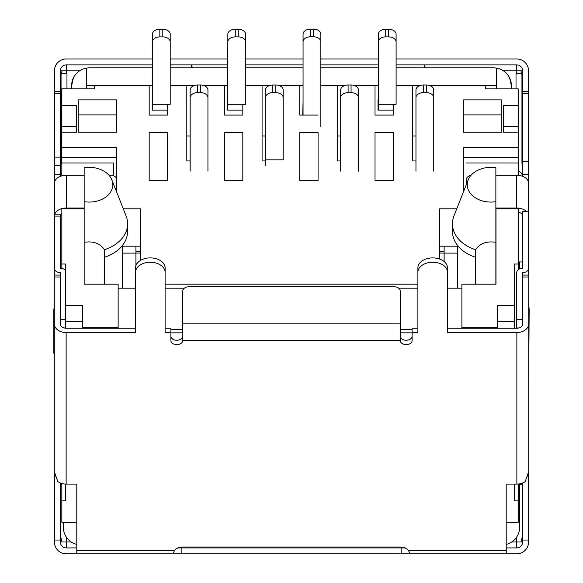 <?xml version="1.0" encoding="UTF-8"?>
<svg xmlns="http://www.w3.org/2000/svg" width="583" height="583" viewBox="0 0 583 583"><rect width="100%" height="100%" fill="white"/><g stroke="black" fill="none" stroke-linecap="round" stroke-linejoin="round"><path stroke-width="0.87" d="M444.115 253.073L439.669 253.073M135.926 253.073L140.467 253.073M86.437 85.643L94.563 85.643L94.563 88.871L61.842 88.871L61.842 132.21L76.657 132.21L76.657 105.45L61.842 105.45M167.547 104.248L167.547 115.084L149.175 115.084L149.175 85.643L152.425 85.643M190.153 160.959L186.808 160.959L186.808 85.643L193.92 85.643M204.167 85.643L205.18 85.643L205.18 86.109M242.82 104.248L242.82 115.084L224.44 115.084L224.44 85.643L227.844 85.643M265.425 160.959L262.08 160.959L262.08 85.643L269.229 85.643M279.395 85.643L280.452 85.643L280.452 86.124M318.085 115.084L299.713 115.084L299.713 85.643L303.058 85.643M340.691 160.959L337.419 160.959L337.419 85.643L344.458 85.643M354.704 85.643L355.79 85.643L355.79 86.146M393.394 104.248L393.394 115.084L375.022 115.084L375.022 85.643L378.323 85.643M415.963 160.959L412.575 160.959L412.575 85.643L419.731 85.643M429.97 85.643L430.946 85.643L430.946 86.087M518.192 105.45L503.377 105.45L503.377 126.205L518.192 126.205L518.192 88.864L485.603 88.864L485.603 85.643L496.563 85.643M496.563 88.864L496.563 68.109A17.781 17.781 0 0 0 493.597 67.861L396.105 67.861M378.323 67.861L320.839 67.861M303.058 67.861L245.625 67.861M227.844 67.861L170.207 67.861M152.425 67.861L89.403 67.861A17.781 17.781 0 0 0 71.622 85.643L71.622 88.871M519.679 261.964L519.679 268.858M519.679 484.211L519.679 527.178A17.781 17.781 0 0 1 506.197 544.435M76.803 544.435A17.781 17.781 0 0 1 63.321 527.178L63.321 522.266M496.563 68.109A17.781 17.781 0 0 1 511.378 85.643L511.378 88.864M86.437 88.871L86.437 68.109M511.378 85.643L509.615 77.925M73.385 77.925L71.622 85.643M152.221 110.092L152.221 99.715M242.82 110.092L227.494 110.092L227.494 99.715M302.759 115.084L303.058 100.757M415.963 136.021L412.575 136.021L415.963 136.021M340.691 136.021L337.419 136.021L340.691 136.021M265.425 136.021L262.08 136.021L265.425 136.021M190.153 136.021L186.808 136.021L190.153 136.021M378.032 99.715L378.032 110.092M320.839 126.598L320.839 41.801A7.411 5.007 180 0 0 313.428 36.795L310.462 36.795A7.411 5.007 180 0 0 303.058 41.801L303.058 115.084M303.058 41.801L303.058 34.157A7.411 5.007 180 0 1 310.462 29.15L313.428 29.15A7.411 5.007 180 0 1 320.839 34.157L320.839 41.801M167.547 110.092L152.425 110.092L152.425 104.248L170.207 104.248L170.207 34.251A7.411 5.007 180 0 0 162.803 29.245L159.837 29.245A7.411 5.007 180 0 0 152.425 34.251L152.425 104.248M170.207 41.896A7.411 5.007 180 0 0 162.803 36.897L159.837 36.897A7.411 5.007 180 0 0 152.425 41.896M227.844 104.248L245.625 104.248L245.625 41.896A7.411 5.007 180 0 0 238.221 36.897L235.255 36.897A7.411 5.007 180 0 0 227.844 41.896L227.494 110.092M227.844 41.896L227.844 34.251A7.411 5.007 180 0 1 235.255 29.245L238.221 29.245A7.411 5.007 180 0 1 245.625 34.251L245.625 41.896M393.394 110.092L378.323 110.092L378.323 104.248L396.105 104.248L396.105 34.251A7.411 5.007 180 0 0 388.701 29.245L385.735 29.245A7.411 5.007 180 0 0 378.323 34.251L378.323 104.248M396.105 41.896A7.411 5.007 180 0 0 388.701 36.897L385.735 36.897A7.411 5.007 180 0 0 378.323 41.896M528.57 211.585L528.57 275.081M528.57 184.811L528.57 202.695M396.105 58.97L516.713 58.97A11.857 11.857 0 0 1 528.57 70.827L528.57 211.731L522.638 211.731L522.638 268.267A5.925 4.373 180 0 0 516.713 272.64L516.713 328.193M528.57 473.644L528.57 541.993A11.857 11.857 0 0 1 516.713 553.85L409.995 553.85L408.581 550.709L406.919 548.975L404.223 547.517L401.14 547.007L181.86 547.007L178.777 547.517L176.081 548.975L174.419 550.709L173.005 553.85L409.995 553.85M522.638 176.321L522.638 161.484L528.57 161.484M522.638 77.014L520.903 70.827L522.638 70.827L522.638 161.484M522.638 482.986L522.638 541.993A5.925 5.925 0 0 1 516.713 547.925L506.255 547.925L506.255 553.85M528.57 268.267A5.925 4.373 180 0 1 522.638 272.64L522.638 324.804M54.43 275.081L54.43 211.585M61.842 261.964L60.362 261.964L60.362 268.267L60.362 214.18L54.43 214.18L54.43 70.827A11.857 11.857 0 0 1 66.287 58.97L152.425 58.97M173.005 553.85L66.287 553.85A11.857 11.857 0 0 1 54.43 541.993L54.43 473.644M60.362 499.026L60.362 535.806L62.097 541.993L60.362 541.993L60.362 482.986M60.362 176.321L60.362 70.827A5.925 5.925 0 0 1 66.287 64.895L66.287 73.611M182.749 323.835L400.251 323.835L400.251 291.157A5.925 4.358 0 0 0 394.327 286.8L188.673 286.8A5.925 4.358 0 0 0 182.749 291.157L182.749 340.589A5.925 4.015 0 0 1 176.817 344.604A5.925 4.015 0 0 1 170.892 340.589L170.892 332.55L165.113 332.55L165.113 272.297A14.815 10.042 180 0 0 150.297 262.255A14.815 10.042 180 0 0 135.482 272.297L135.482 332.55L66.134 332.55L66.134 484.087A11.857 8.716 180 0 1 57.753 481.536L54.285 471.53L54.285 276.991L60.209 276.991L60.209 275.081L54.285 275.081L54.285 276.991M135.482 328.193L66.134 328.193A5.925 4.358 0 0 1 60.209 323.835L60.209 276.991M417.887 328.193L412.108 328.193L412.108 332.55L417.887 332.55L417.887 272.297A14.815 10.042 180 0 1 432.703 262.255A14.815 10.042 180 0 1 447.518 272.297L447.518 332.55L516.866 332.55A11.857 8.716 0 0 0 528.715 323.835L528.715 471.53L525.247 481.536A11.857 8.716 180 0 1 516.866 484.087L506.197 484.087L506.197 553.85L410.031 553.85M528.715 276.991L522.791 276.991L522.791 275.081L528.715 275.081L528.715 323.835M528.715 303.546L529.16 309.66L528.715 378.782M522.791 276.991L522.791 323.835A5.925 4.358 180 0 1 516.866 328.193L447.518 328.193M400.251 323.835L400.251 340.589A5.925 4.015 180 0 0 406.183 344.604A5.925 4.015 180 0 0 412.108 340.589L412.108 332.55M66.134 484.087L76.803 484.087L76.803 550.709L174.419 550.709M170.892 332.55L170.892 328.193L165.113 328.193M400.251 336.231A5.925 4.015 180 0 0 406.183 340.246A5.925 4.015 180 0 0 412.108 336.231M447.518 272.297L447.518 267.94A14.815 10.042 180 0 0 432.703 257.897A14.815 10.042 180 0 0 417.887 267.94L417.887 272.297M165.113 272.297L165.113 267.94A14.815 10.042 180 0 0 150.297 257.897A14.815 10.042 180 0 0 135.482 267.94L135.482 272.297M182.749 336.231A5.925 4.015 0 0 1 176.817 340.246A5.925 4.015 0 0 1 170.892 336.231M76.745 553.85L76.803 547.925M528.57 540.04L522.638 540.04M76.803 550.709L76.803 553.85L172.969 553.85M527.95 476.347L528.57 478.76M516.713 547.925L516.713 541.993L522.638 541.993M396.105 64.895L516.713 64.895L516.713 73.611M60.362 324.804L60.362 272.64A5.925 4.373 180 0 1 54.43 268.267M60.362 268.267A5.925 4.373 180 0 1 65.398 270.337M54.43 478.76L55.05 476.347M54.43 540.04L60.362 540.04M76.745 547.925L66.287 547.925L66.287 541.993L71.272 541.993M192.543 67.861L191.588 65.631M191.443 67.861L192.04 64.895M170.207 58.97L227.844 58.97M245.625 58.97L303.058 58.97M320.839 58.97L378.323 58.97M66.287 64.895L152.425 64.895M170.207 64.895L227.844 64.895M245.625 64.895L303.058 64.895M320.839 64.895L378.323 64.895M522.638 70.827A5.925 5.925 0 0 0 516.713 64.895M424.985 65.726L424.06 67.861M424.562 64.895L425.153 67.861M177.779 547.925L405.221 547.925M60.362 541.993A5.925 5.925 0 0 0 66.287 547.925M54.43 196.77L54.43 184.811M60.362 77.014L62.097 70.827L60.362 70.827M62.097 70.827L79.572 70.827M62.097 541.993L66.287 541.993L66.287 537.009M54.43 91.567L60.362 91.567M60.399 176.306A5.925 5.925 0 0 1 61.842 173.078M60.362 165.791A5.925 5.925 0 0 0 61.047 163.014L61.047 73.611L66.972 73.611L66.972 88.871M61.047 101.347L60.362 101.347L60.362 130.978L61.047 130.978M61.842 484.211L60.362 484.211M84.163 175.25L66.287 175.25L66.287 208.022L84.163 208.022M66.287 208.022A11.857 8.009 180 0 0 54.751 214.18M60.362 216.031A5.925 4.001 0 0 1 61.842 213.378M116.666 192.062L116.666 179.615A5.925 4.373 0 0 0 110.734 175.25L108.97 175.25M66.287 175.25A11.857 8.009 180 0 0 54.43 183.259M522.638 499.026L522.638 535.806L520.903 541.993M520.903 70.827L503.428 70.827M528.57 91.567L522.638 91.567M518.192 169.85A11.857 11.857 0 0 0 519.497 171.402L520.903 172.808A5.925 5.925 0 0 1 522.601 176.306M516.028 88.864L516.028 73.611L521.953 73.611L521.953 163.014A5.925 5.925 0 0 0 522.638 165.791M521.953 101.347L522.638 101.347L522.638 130.978L521.953 130.978M518.192 261.964L522.638 261.964M518.192 484.211L522.638 484.211M495.871 208.022L516.713 208.022L516.713 175.25L495.871 175.25M516.713 175.25A11.857 8.009 0 0 1 528.57 183.259M470.977 175.352A5.925 4.373 0 0 0 466.334 179.615L466.334 184.563M522.638 216.031A5.925 4.001 180 0 0 518.192 212.154M516.713 208.022A11.857 8.009 0 0 1 526.719 211.731M529.16 320.548L528.715 320.679M54.285 323.835A11.857 8.716 0 0 0 66.134 332.55M54.285 306.476L53.84 309.66L53.84 352.679L54.285 355.863M53.84 320.548L54.285 320.679M265.127 160.959L265.127 136.021M433.737 171.147L433.737 97.645A7.411 5.007 180 0 0 426.333 92.646L423.367 92.646A7.411 5.007 180 0 0 415.963 97.645L415.963 171.147M415.963 97.645L415.963 90.001A7.411 5.007 180 0 1 423.367 84.994L426.333 84.994A7.411 5.007 180 0 1 433.737 90.001L433.737 97.645M265.425 97.66L265.425 159.815L283.2 159.815L283.2 90.015A7.411 5.007 180 0 0 275.795 85.009L272.829 85.009A7.411 5.007 180 0 0 265.425 90.015L265.425 97.66A7.411 5.007 180 0 1 272.829 92.653L272.829 85.009M265.425 165.652L265.425 159.815M283.2 97.66A7.411 5.007 180 0 0 275.795 92.653L272.829 92.653M358.472 171.147L358.472 90.001A7.411 5.007 180 0 0 351.061 84.994L348.102 84.994A7.411 5.007 180 0 0 340.691 90.001L340.691 171.147M358.472 97.645A7.411 5.007 180 0 0 351.061 92.646L348.102 92.646A7.411 5.007 180 0 0 340.691 97.645M207.934 171.147L207.934 90.001A7.411 5.007 180 0 0 200.523 84.994L197.564 84.994A7.411 5.007 180 0 0 190.153 90.001L190.153 171.147M207.934 97.645A7.411 5.007 180 0 0 200.523 92.646L197.564 92.646A7.411 5.007 180 0 0 190.153 97.645M514.643 328.193L514.643 321.656L497.314 321.656L497.314 305.492L514.643 305.492L514.643 264.004L518.192 264.004L518.192 269.747M514.643 321.656L514.643 305.492M518.192 484.036L518.192 500.841L514.643 500.841L514.643 484.087M84.163 284.183L84.163 279.935L84.163 284.183L118.145 284.183L118.145 327.668L82.728 327.668L82.728 305.492L65.398 305.492L65.398 328.163M104.495 284.183L104.495 249.699C100.021 243.359 93.251 240.896 84.163 242.324L84.163 208.809L61.842 208.809L61.842 264.004L65.398 264.004L65.398 305.492M497.314 321.656L497.314 327.668L461.889 327.668L461.889 284.183L495.973 284.183L495.973 208.809L518.192 208.809L518.192 264.004M118.145 327.668L118.145 328.193M461.889 328.193L461.889 327.668M65.398 484.072L65.398 500.841L61.842 500.841L61.842 522.266L76.803 522.266M170.892 332.842L182.749 332.842M400.251 332.842L412.108 332.842M506.197 522.266L518.192 522.266L518.192 500.841M140.467 251.229L135.926 251.229M439.669 251.229L444.115 251.229M82.728 321.656L65.398 321.656M122.35 246.186L140.467 246.186M495.871 270.395A33.391 24.624 180 0 1 495.973 270.352L495.973 284.183M457.684 246.186L439.669 246.186M149.175 180.628L149.175 132.56L167.547 132.56L167.547 180.628L149.175 180.628L149.175 132.56M299.713 180.628L299.713 132.56L318.085 132.56L318.085 180.628L299.713 180.628L299.713 132.56M224.44 180.628L224.44 132.56L242.82 132.56L242.82 180.628L224.44 180.628L224.44 132.56M375.022 180.628L375.022 132.56L393.394 132.56L393.394 180.628L375.022 180.628L375.022 132.56M463.31 99.875L463.31 132.21L501.832 132.21L501.832 99.875L463.31 99.875M78.202 99.875L116.724 99.875L116.724 132.21L78.202 132.21L78.202 99.875M485.603 85.643L430.946 85.643M412.575 85.643L396.105 85.643M375.022 85.643L355.79 85.643M337.419 85.643L320.839 85.643M299.713 85.643L280.452 85.643M262.08 85.643L245.625 85.643M224.44 85.643L205.18 85.643M186.808 85.643L170.207 85.643M149.175 85.643L94.563 85.643M61.842 132.21L61.842 147.506L116.724 147.506L116.724 192.222M140.467 260.426L140.467 208.809L123.283 208.809M165.113 284.183L417.887 284.183M456.751 208.809L439.669 208.809L439.669 259.078M463.31 192.222L463.31 147.506L518.192 147.506L518.192 132.21L503.377 132.21L503.377 126.205M518.192 175.308L518.192 162.978L466.334 162.978M113.7 162.978L113.7 175.833L113.7 162.978L61.842 162.978L61.842 147.506M61.842 175.833L61.842 162.978M518.192 126.205L518.192 132.21M463.31 157.512L518.192 157.512L518.192 147.506M518.192 157.512L518.192 162.978M61.842 500.841L61.842 483.496M61.842 268.406L61.842 264.004M61.842 157.512L116.724 157.512M417.887 288.191L398.67 288.191M184.33 288.191L165.113 288.191M461.889 288.191L447.518 288.191M135.482 288.191L118.145 288.191M242.82 180.628L242.82 132.56M318.085 180.628L318.085 132.56M393.394 180.628L393.394 132.56M167.547 180.628L167.547 132.56M135.926 265.498L135.926 246.186M122.35 253.109L135.926 253.109M444.115 246.186L444.115 261.534M457.684 253.109L444.115 253.109M501.832 132.21L501.832 114.887L463.31 114.887L463.31 132.21M78.202 132.21L78.202 114.887L116.724 114.887L116.724 132.21M61.842 126.205L76.657 126.205M84.163 201.66L84.163 167.766A23.539 17.359 180 0 1 111.841 179.856A23.539 17.359 180 0 1 84.163 201.66L84.163 279.935M111.841 179.856L126.066 215.841A38.354 28.283 180 0 1 127.597 223.755A38.354 28.283 180 0 1 104.495 249.699M104.495 257.249A38.354 28.283 0 0 0 127.597 231.298L127.597 223.755M495.871 167.766L495.871 242.324C486.783 240.896 480.013 243.359 475.546 249.699A38.354 28.283 180 0 1 452.437 223.755A38.354 28.283 180 0 1 453.975 215.841L468.2 179.856A23.539 17.359 180 0 1 495.871 167.766M495.871 284.183L495.871 242.324M475.546 284.183L475.546 249.699M452.437 223.755L452.437 231.298A38.354 28.283 0 0 0 475.546 257.249M495.871 201.66A23.539 17.359 180 0 1 468.2 179.856M310.462 36.795L310.462 29.15M313.428 36.795L313.428 29.15M162.803 36.897L162.803 29.245M159.837 36.897L159.837 29.245M235.255 36.897L235.255 29.245M238.221 36.897L238.221 29.245M385.735 36.897L385.735 29.245M388.701 36.897L388.701 29.245M516.713 319.615L522.638 319.615M60.362 157.111L54.43 157.111M54.43 93.491L60.362 93.491M400.251 340.589L182.749 340.589M408.581 550.709L506.197 550.709M516.866 484.087L516.866 332.55M528.57 93.491L522.638 93.491M516.713 327.989L518.673 327.989M511.728 541.993L516.713 541.993L516.713 537.009M60.362 216.104L54.43 216.104M65.398 319.615L60.362 319.615M65.398 327.989L64.327 327.989M60.362 165.485L54.43 165.485M60.362 174.514L54.43 174.514M522.638 174.514L528.57 174.514M401.14 547.925L401.14 553.85M181.86 547.925L181.86 553.85M426.333 92.646L426.333 84.994M423.367 92.646L423.367 84.994M275.795 92.653L275.795 85.009M348.102 92.646L348.102 84.994M351.061 92.646L351.061 84.994M197.564 92.646L197.564 84.994M200.523 92.646L200.523 84.994M412.108 329.701L400.251 329.701M182.749 329.701L170.892 329.701M457.684 245.574L457.684 288.191M122.35 245.574L122.35 288.191"/></g></svg>
